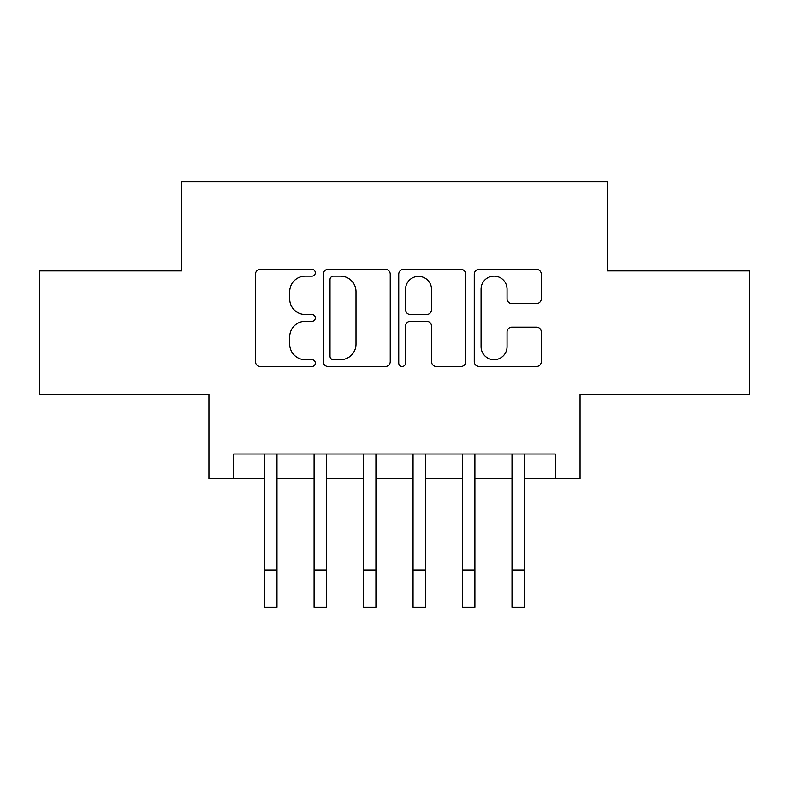 <?xml version="1.0" encoding="UTF-8"?>
<svg xmlns="http://www.w3.org/2000/svg" width="789" height="789" viewBox="0 0 789 789"><rect width="100%" height="100%" fill="white"/><g stroke="black" fill="none" stroke-linecap="round" stroke-linejoin="round"><path stroke-width="1.18" d="M315.324 272.747A3.403 3.403 0 0 0 311.931 269.355L260.321 269.355A4.852 4.852 0 0 0 255.458 274.207L255.458 361.638A4.852 4.852 0 0 0 260.321 366.49L311.931 366.49A3.403 3.403 0 0 0 315.324 363.098A3.403 3.403 0 0 0 311.931 359.695L305.244 359.695A15.543 15.543 0 0 1 289.701 344.152L289.701 336.864A15.543 15.543 0 0 1 305.244 321.32L311.931 321.32A3.403 3.403 0 0 0 315.324 317.928A3.403 3.403 0 0 0 311.931 314.525L305.244 314.525A15.543 15.543 0 0 1 289.701 298.982L289.701 291.693A15.543 15.543 0 0 1 305.244 276.15L311.931 276.15A3.403 3.403 0 0 0 315.324 272.747M536.451 303.597A4.852 4.852 0 0 0 541.313 298.735L541.313 274.207A4.852 4.852 0 0 0 536.451 269.355L479.14 269.355A4.852 4.852 0 0 0 474.278 274.207L474.278 361.638A4.852 4.852 0 0 0 479.14 366.49L536.451 366.49A4.852 4.852 0 0 0 541.313 361.638L541.313 332.011A4.852 4.852 0 0 0 536.451 327.149L511.923 327.149A4.852 4.852 0 0 0 507.071 332.011L507.071 346.706A12.989 12.989 0 0 1 494.072 359.695A12.989 12.989 0 0 1 481.083 346.706L481.083 289.149A12.989 12.989 0 0 1 494.072 276.15A12.989 12.989 0 0 1 507.071 289.149L507.071 298.735A4.852 4.852 0 0 0 511.923 303.597L536.451 303.597M233.672 478.745L233.672 454L555.328 454L555.328 478.745L580.063 478.745L580.063 394.628L749.55 394.628L749.55 270.913L607.283 270.913L607.283 181.845L181.717 181.845L181.717 270.913L39.45 270.913L39.45 394.628L208.937 394.628L208.937 478.745L264.601 478.745M390.249 274.207A4.852 4.852 0 0 0 385.397 269.355L328.076 269.355A4.852 4.852 0 0 0 323.224 274.207L323.224 361.638A4.852 4.852 0 0 0 328.076 366.49L385.397 366.49A4.852 4.852 0 0 0 390.249 361.638L390.249 274.207M403.603 269.355L460.924 269.355A4.852 4.852 0 0 1 465.776 274.207L465.776 361.638A4.852 4.852 0 0 1 460.924 366.49L436.396 366.49A4.852 4.852 0 0 1 431.534 361.638L431.534 326.182A4.852 4.852 0 0 0 426.681 321.32L410.408 321.32A4.852 4.852 0 0 0 405.546 326.182L405.546 363.098A3.403 3.403 0 0 1 402.153 366.49A3.403 3.403 0 0 1 398.751 363.098L398.751 274.207A4.852 4.852 0 0 1 403.603 269.355M276.978 478.745L314.091 478.745M326.459 478.745L363.571 478.745M375.939 478.745L413.061 478.745M425.429 478.745L462.541 478.745M474.909 478.745L512.022 478.745M524.399 478.745L555.328 478.745M333.422 276.15A3.403 3.403 0 0 0 330.019 279.553L330.019 356.293A3.403 3.403 0 0 0 333.422 359.695L340.463 359.695A15.543 15.543 0 0 0 356.007 344.152L356.007 291.693A15.543 15.543 0 0 0 340.463 276.15L333.422 276.15M431.534 289.385A12.989 12.989 0 0 0 418.545 276.397A12.989 12.989 0 0 0 405.546 289.385L405.546 309.663A4.852 4.852 0 0 0 410.408 314.525L426.681 314.525A4.852 4.852 0 0 0 431.534 309.663L431.534 289.385M264.601 570.043L276.978 570.043L276.978 607.155L264.601 607.155L264.601 454M276.978 570.043L276.978 454M314.091 607.155L326.459 607.155L314.091 607.155L314.091 454M326.459 607.155L326.459 454M363.571 607.155L375.939 607.155L363.571 607.155L363.571 454M375.939 607.155L375.939 454M413.061 607.155L425.429 607.155L413.061 607.155L413.061 454M425.429 607.155L425.429 454M462.541 607.155L474.909 607.155L462.541 607.155L462.541 454M474.909 607.155L474.909 454M512.022 607.155L524.399 607.155L512.022 607.155L512.022 454M524.399 607.155L524.399 454M314.091 570.043L326.459 570.043M363.571 570.043L375.939 570.043M413.061 570.043L425.429 570.043M462.541 570.043L474.909 570.043M512.022 570.043L524.399 570.043"/></g></svg>
